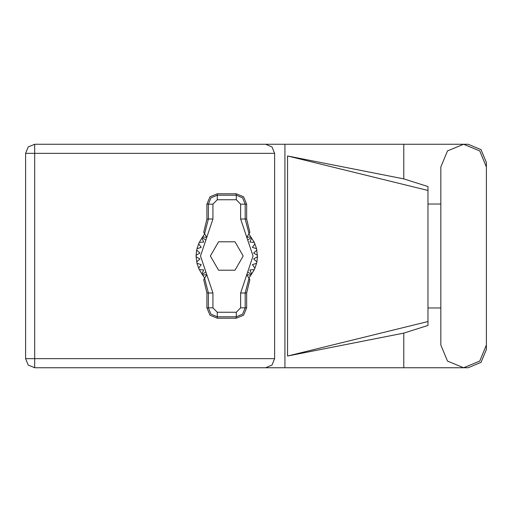 <?xml version="1.0" encoding="UTF-8"?>
<svg xmlns="http://www.w3.org/2000/svg" width="512" height="512" viewBox="0 0 512 512"><rect width="100%" height="100%" fill="white"/><g stroke="black" fill="none" stroke-linecap="round" stroke-linejoin="round"><path stroke-width="0.77" d="M403.795 333.114L287.533 356.045L287.533 155.955L427.981 190.477L427.981 325.421L403.795 333.114L403.795 367.731L34.656 367.731L34.656 358.675L274.624 358.675L271.968 365.082L265.568 367.731M427.981 314.419L427.981 197.581M274.624 153.325L25.6 153.325L25.6 358.675L28.25 365.082L34.656 367.731L28.25 365.082L25.6 358.675L34.656 358.675L34.656 144.269L265.568 144.269L271.968 146.918L274.624 153.325L274.624 358.675M486.4 167.053L479.725 150.944L463.616 144.269L447.507 150.944L440.832 167.053L440.832 344.947L447.507 361.056L463.616 367.731L479.725 361.056L486.4 344.947L486.4 167.053M403.795 367.731L468.141 367.731L481.05 362.381L486.4 349.472L486.4 307.949M486.4 204.051L486.4 162.528L481.05 149.619L468.141 144.269L403.795 144.269L403.795 178.886L427.981 186.579L427.981 190.477M25.6 153.325L28.25 146.918L34.656 144.269M206.938 204.154L206.938 219.002L203.699 232.339L204.582 233.734L208.371 219.002L208.371 204.154L206.938 204.154L209.971 196.826L217.293 193.792L217.293 195.232L236.282 195.232L242.592 197.843L245.203 204.154L245.203 219.002L248.998 233.734L249.882 232.339L246.637 219.002L246.637 204.154L240.666 204.154L236.282 199.77L217.293 199.77L212.915 204.154L212.915 219.002L200.499 256L212.915 292.998L212.915 307.846L217.293 312.23L236.282 312.23L240.666 307.846L240.666 292.998L253.082 256L240.666 219.002L240.666 204.154M236.282 199.77L236.282 193.792L243.603 196.826L246.637 204.154M246.637 307.846L246.637 292.998L249.882 279.661L248.998 278.266L245.203 292.998L245.203 307.846L246.637 307.846L243.603 315.174L236.282 318.208L236.282 316.768L217.293 316.768L210.989 314.157L208.371 307.846L208.371 292.998L204.582 278.266L203.699 279.661L206.938 292.998L206.938 307.846L212.915 307.846M217.293 312.23L217.293 318.208L209.971 315.174L206.938 307.846M212.915 204.154L208.371 204.154L210.989 197.843L217.293 195.232L217.293 199.77M240.666 307.846L245.203 307.846L242.592 314.157L236.282 316.768L236.282 312.23M440.832 307.949L427.981 307.949M427.981 204.051L440.832 204.051M403.795 178.886L287.533 155.955M403.795 144.269L284.947 144.269L284.947 367.731M284.947 144.269L265.568 144.269M287.533 356.045L427.981 321.523M236.282 193.792L217.293 193.792M248.998 233.734L246.714 237.35L250.778 236.851L254.304 242.445L256.576 248.685L257.453 256.73L253.651 258.925L256.89 261.888L256.576 263.315L252.39 264.64L254.918 268.23L254.304 269.555L249.933 269.946L251.642 273.971L248.902 278.112M254.304 242.445L249.933 242.054L251.642 238.029L249.933 242.054L254.304 242.445M257.453 255.27L253.651 253.075L256.89 250.112L253.651 253.075L257.453 255.27M256.576 248.685L252.39 247.36L254.918 243.77L252.39 247.36L256.576 248.685M204.678 278.112L201.933 273.971L203.648 269.946L201.933 273.971L199.277 269.555L203.648 269.946L199.277 269.555L198.662 268.23L201.184 264.64L198.662 268.23L197.005 263.315L201.184 264.64L197.005 263.315L196.128 256.73L199.93 258.925L196.128 256.73L196.128 255.27L199.93 253.075L196.691 250.112L197.005 248.685L201.184 247.36L198.662 243.77L199.277 242.445L203.648 242.054L201.933 238.029L204.678 233.888M199.93 258.925L196.691 261.888L199.93 258.925M217.293 318.208L236.282 318.208M257.453 256.73L256.89 261.888L253.651 258.925L257.453 256.73M256.576 263.315L254.918 268.23L252.39 264.64L256.576 263.315M254.304 269.555L251.642 273.971L249.933 269.946L254.304 269.555M196.691 250.112L196.128 255.27L199.93 253.075L196.691 250.112M198.662 243.77L197.005 248.685L201.184 247.36L198.662 243.77M201.933 238.029L199.277 242.445L203.648 242.054L201.933 238.029M250.778 236.851L248.902 233.888M243.232 256L235.008 241.76L218.566 241.76L210.349 256L218.566 270.24L235.008 270.24L243.232 256M204.582 233.734L206.867 237.35L202.803 236.851M202.803 275.149L206.867 274.65L204.582 278.266M248.998 278.266L246.714 274.65L250.778 275.149M240.666 219.002L246.637 219.002M251.251 237.498L247.757 240.141M251.251 274.502L247.757 271.859M205.818 271.859L202.323 274.502M205.818 240.141L202.323 237.498M212.915 292.998L206.938 292.998M206.938 219.002L212.915 219.002M246.637 292.998L240.666 292.998"/></g></svg>
